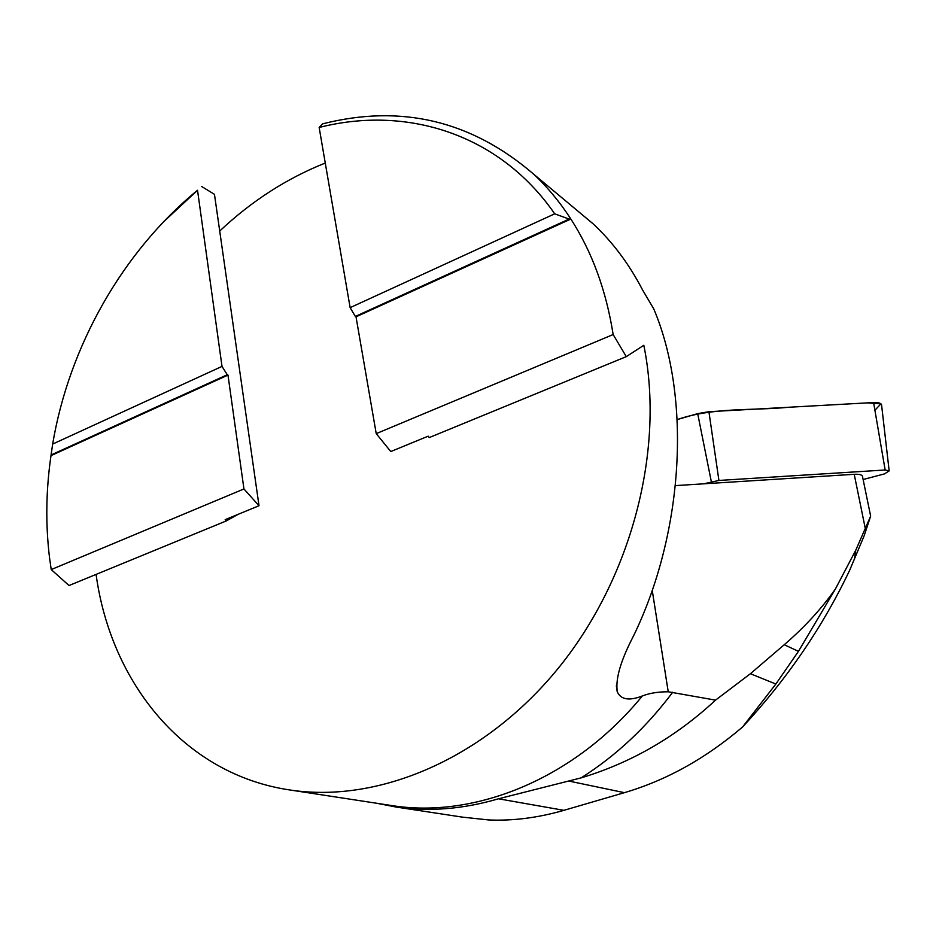 <?xml version="1.0" encoding="UTF-8"?>
<svg xmlns="http://www.w3.org/2000/svg" width="936" height="936" viewBox="0 0 936 936"><rect width="100%" height="100%" fill="white"/><g stroke="black" fill="none" stroke-linecap="round" stroke-linejoin="round"><path stroke-width="1.4" d="M554.697 213.829L569.111 219.094L355.341 316.426L350.134 307.64L554.697 213.829C499.239 133.45 406.084 105.242 319.153 127.471L350.134 307.64M52.662 444.062L222.007 366.397L227.272 374.739L51.07 454.966L52.662 444.062C69.112 346.168 122.78 251.445 197.531 190.277L163.379 221.996M51.07 454.966L50.989 455.633C45.958 490.265 45.478 524.3 49.538 557.762L51.223 569.568L69.018 585.526L226.336 520.907L225.178 519.655L259.015 505.732L243.945 488.955L227.986 375.079L50.989 455.633M222.007 366.397L197.531 190.277M227.272 374.739L227.986 375.079M201.556 186.451L214.461 194.325L259.015 505.732M319.153 127.471L322.627 123.856C401.135 103.954 471.405 120.662 533.426 173.979C547.373 187.001 559.857 202.012 570.866 219.036L569.111 219.094M613.15 334.55L626.289 356.639L429.261 437.568L428.161 436.176L390.78 451.55L376.225 433.637L613.15 334.55C606.189 290.464 592.09 251.959 570.866 219.036L356.019 316.813L376.225 433.637M356.019 316.813L355.341 316.426M462.372 817.128L488.697 819.948C512.951 821.001 538.036 817.795 563.928 810.33L624.417 792.663C666.338 780.332 705.721 758.441 742.564 727.003C787.281 678.799 823.037 626.43 849.829 569.895L864.197 535.673L870.655 516.11L862.512 476.576M870.655 516.11L855.75 550.251L835.322 589.142L798.455 651.339L775.862 684.029L742.564 727.003M835.322 589.142C821.305 608.973 804.281 627.494 784.239 644.728L750.403 673.721L715.537 700.128L668.234 691.786C658.207 691.751 649.584 693.143 642.353 695.963C629.331 701.017 621.001 699.707 617.374 692.008C615.174 679.513 620.556 660.816 633.532 635.907C684.146 531.788 691.248 397.145 653.726 308.833L642.505 289.844C629.074 263.975 612.518 241.886 592.839 223.587L533.426 173.979M376.284 803.193L395.916 807.007C429.074 811.886 463.25 809.149 498.478 798.794L581.116 777.875C631.238 762.758 676.038 736.843 715.537 700.128M675.453 485.608L854.217 474.306C858.862 474.072 861.588 474.669 862.419 476.096M325.272 163.039C286.779 178.378 251.597 201.041 219.714 231.04M626.289 356.639L643.816 345.279C664.993 449.175 631.905 577.898 558.078 668.491C484.099 759.096 378.378 803.322 290.534 790.078C183.947 774.622 110.846 682.613 96.08 574.411M574.517 208.295L592.839 223.587M51.223 569.568L243.945 488.955M238.06 514.355L226.336 520.907M863.121 479.513L884.473 473.897L889.165 470.902L885.152 469.989L873.58 402.538C878.179 402.363 880.834 403.077 881.548 404.68L881.618 405.241M703.603 483.83L718.918 480.449L885.152 469.989M874.903 410.26L880.94 403.825L867.461 402.878L788.826 407.254C752.181 410.834 713.571 407.055 677.219 419.574L697.683 413.63L708.915 411.7L873.58 402.538M798.455 651.339L784.239 644.728M775.862 684.029L750.403 673.721M624.417 792.663L569.135 781.115M652.216 590.253L668.234 691.786M865.297 528.536L854.217 474.306M290.534 790.078L392.02 805.603C475.242 818.848 574.833 778.635 642.353 695.963M563.928 810.33L498.478 798.794M581.116 777.875C615.818 755.937 646.366 727.377 672.738 692.207M718.918 480.449L708.915 411.7M711.337 481.712L697.683 413.63M462.489 817.14L395.916 807.007M616.333 685.807L617.163 691.458M855.761 550.181L854.428 559.599M889.165 470.902L881.548 404.68"/></g></svg>
